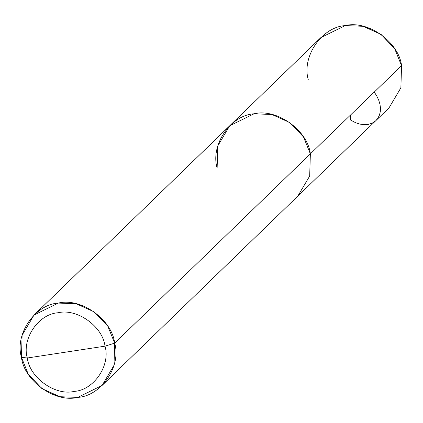<?xml version="1.0" encoding="UTF-8"?>
<svg xmlns="http://www.w3.org/2000/svg" width="423" height="423" viewBox="0 0 423 423"><rect width="100%" height="100%" fill="white"/><g stroke="black" fill="none" stroke-linecap="round" stroke-linejoin="round"><path stroke-width="0.63" d="M217.126 168.068C210.252 145.047 230.567 115.199 254.064 113.792C276.695 108.172 307.658 130.21 310.366 153.866L114.681 343.138L310.366 153.866L309.684 176.042L297.787 196.156L309.684 176.042L310.366 153.866L303.529 136.999L289.866 122.591L271.904 114.49L254.064 113.792L229.71 125.774L217.808 145.887L217.126 168.068C210.252 145.047 230.567 115.199 254.064 113.792C276.695 108.172 307.658 130.21 310.366 153.866L401.559 65.66L310.366 153.866L303.529 136.999L289.866 122.591L271.904 114.49L254.064 113.792L229.71 125.774L320.898 37.568L345.258 25.592L363.098 26.289L381.06 34.385L394.722 48.793L401.559 65.66C398.852 42.004 367.888 19.966 345.258 25.592C321.76 26.993 301.446 56.841 308.319 79.862M401.559 65.66L400.877 87.836L388.98 107.95L102.102 385.432L113.999 365.313L114.681 343.138L107.844 326.276L94.181 311.862L76.219 303.767L58.379 303.069L34.02 315.05L22.123 335.164L21.441 357.34C14.567 334.323 34.882 304.475 58.379 303.069C81.01 297.448 111.973 319.481 114.681 343.138L105.01 346.162C110.741 365.345 93.811 390.218 74.231 391.386C55.371 396.071 29.568 377.707 27.31 357.995L105.01 346.162C102.757 326.445 76.954 308.081 58.094 312.766C38.509 313.94 21.584 338.812 27.31 357.995L21.441 357.34L28.278 374.207L41.94 388.615L59.902 396.711L77.742 397.409L102.102 385.432M27.31 357.995C21.584 338.812 38.509 313.94 58.094 312.766C76.954 308.081 102.757 326.445 105.01 346.162L27.31 357.995C29.568 377.707 55.371 396.071 74.231 391.386C93.811 390.218 110.741 365.345 105.01 346.162L114.681 343.138C121.554 366.159 101.24 396.007 77.742 397.409C55.112 403.034 24.148 380.996 21.441 357.34L27.31 357.995M350.799 114.755L350.35 119.915L355.484 122.659L359.714 124.066L363.796 124.679L368.354 124.394L372.383 123.056L375.74 120.751L377.919 118.17L379.463 115.067L380.319 111.524L380.436 107.627L379.976 104.328L378.691 100.045L376.602 95.698L374.244 92.082M229.71 125.774L34.02 315.05"/></g></svg>
